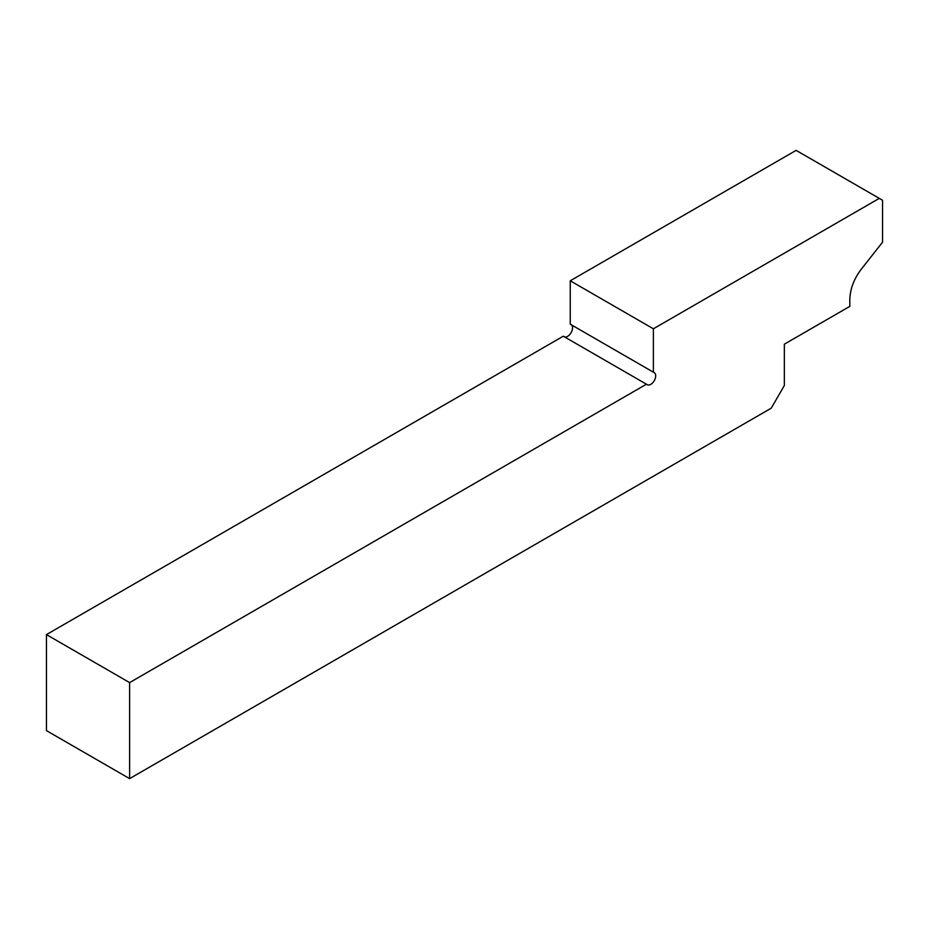 <?xml version="1.0" encoding="UTF-8"?>
<svg xmlns="http://www.w3.org/2000/svg" width="929" height="929" viewBox="0 0 929 929"><rect width="100%" height="100%" fill="white"/><g stroke="black" fill="none" stroke-linecap="round" stroke-linejoin="round"><path stroke-width="1.39" d="M129.607 682.606L46.45 634.6L563.299 336.205L646.445 384.211L129.607 682.606L129.607 778.63L771.244 408.179L784.343 385.5L784.343 344.183L849.814 306.373L849.814 299.533C850.128 289.024 853.937 278.909 861.276 269.189L882.55 242.214L882.55 200.269L879.275 198.376L653.389 328.796L570.243 280.79L570.243 324.175L653.389 372.181L653.389 328.796M129.607 778.63L46.45 730.624L46.45 634.6M879.275 198.376L796.13 150.37L570.243 280.79M564.158 336.704A6.944 4.006 120 0 0 571.091 332.687A6.944 4.006 120 0 0 571.091 324.674L653.389 372.181M646.445 384.211L647.304 384.711A6.944 4.006 120 0 0 654.248 380.693A6.944 4.006 120 0 0 654.248 372.68L571.091 324.674"/></g></svg>
